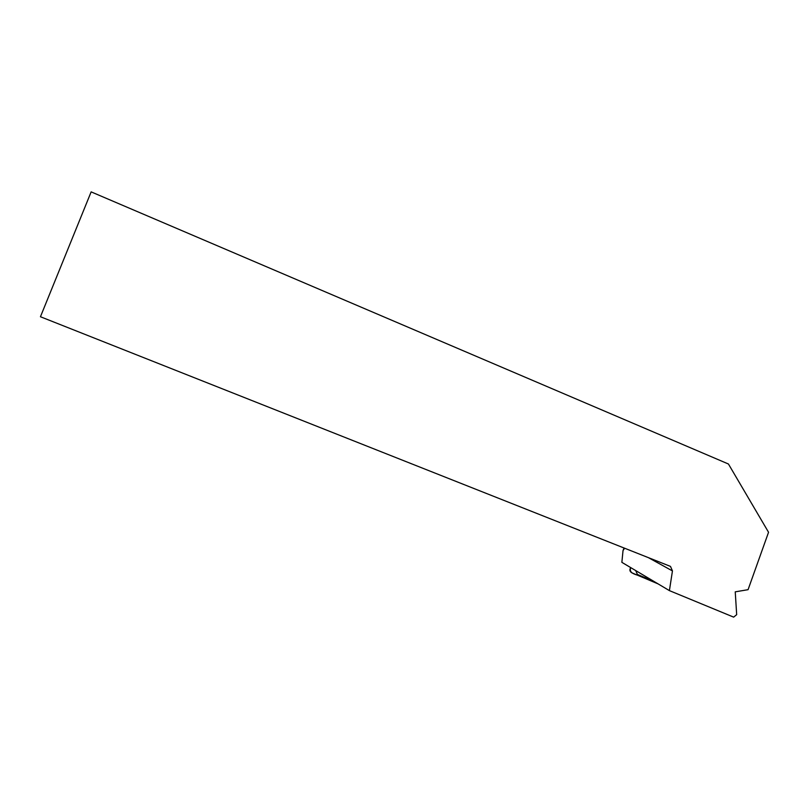 <?xml version="1.0" encoding="UTF-8"?>
<svg xmlns="http://www.w3.org/2000/svg" width="809" height="809" viewBox="0 0 809 809"><rect width="100%" height="100%" fill="white"/><g stroke="black" fill="none" stroke-linecap="round" stroke-linejoin="round"><path stroke-width="1.21" d="M635.692 570.567L637.421 574.451L653.884 581.388M658.02 583.855L631.708 572.752C629.675 571.417 629.351 569.708 630.737 567.625C628.118 574.43 638.281 574.441 642.204 577.181L658.02 583.855M670.236 566.3L40.45 316.744L91.144 191.875L728.444 464.012L768.55 532.271L748.062 589.68L735.239 591.844L736.675 614.678L733.642 617.125L669.407 590.621L621.868 562.346L623.021 550.585L624.042 547.986M670.499 566.442L672.451 570.921L648.333 557.613M669.407 590.621L672.451 570.921M624.599 548.209L623.021 550.585"/></g></svg>
